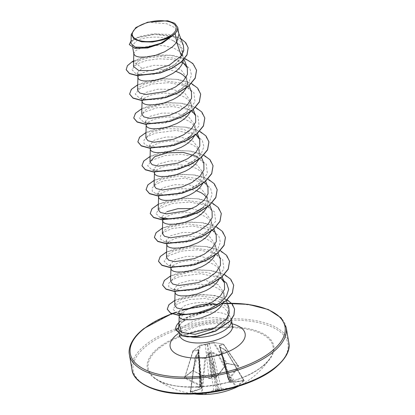<?xml version="1.0" encoding="UTF-8"?>
<svg xmlns="http://www.w3.org/2000/svg" width="415" height="415" viewBox="0 0 415 415"><rect width="100%" height="100%" fill="white"/><g stroke="black" fill="none" stroke-linecap="round" stroke-linejoin="round"><path stroke-width="0.31" stroke-dasharray="2.08 1.56" d="M200.051 386.521L200.761 386.111A0.524 0.389 59.3 0 0 200.922 385.779L198.946 359.836L198.64 351.012L199.07 360.147L201.457 387.164A78.881 57.037 58 0 1 200.097 386.723L199.952 386.334A78.881 42.128 105.6 0 0 200.922 385.779L201.213 385.312L200.549 384.757A78.824 55.045 53.9 0 1 185.085 377.199L184.95 376.784A0.524 0.389 55.4 0 1 184.831 376.945L184.831 376.945A0.524 0.389 55.4 0 1 184.41 376.919L184.659 377.832A79.343 55.408 -126.1 0 0 200.222 385.442L200.476 386.126A79.405 42.408 -74.4 0 1 199.574 386.65A58.567 18.369 -15.8 0 1 196.352 387.071A58.567 55.496 -5.2 0 0 199.869 387.428A79.405 57.415 -122 0 0 201.135 387.838L201.374 388.424A0.524 0.394 -116.7 0 0 201.623 388.409L201.623 388.409A0.524 0.394 -116.7 0 0 201.809 388.035L201.623 388.409L190.22 391.895A0.524 0.425 -96 0 0 190.589 391.464A78.824 44.389 102.1 0 0 201.809 388.035L201.457 387.164A0.524 0.275 -72.6 0 1 201.135 387.838M201.374 388.424A79.343 44.685 -77.9 0 1 190.075 391.885L190.298 392.191A79.519 64.59 -91.3 0 0 195.683 393.487A79.519 64.59 -91.3 0 0 201.135 394.219A0.524 0.306 94.7 0 0 201.457 393.69A78.995 64.164 88.7 0 1 196.041 392.964A78.995 64.164 88.7 0 1 190.687 391.672L195.408 356.942L205.56 358.768A0.524 0.27 -145.5 0 0 205.02 358.347L195.491 356.563L198.873 351.847L198.806 350.468L198.043 349.695L193.193 350.602L199.999 345.332L213.792 342.385A0.524 0.42 -103.1 0 0 213.398 342.811L209.44 343.807L216.589 376.587A0.524 0.316 43.1 0 1 216.547 376.856L216.547 376.856A0.524 0.316 43.1 0 1 216.251 376.903L214.778 377.266A79.405 51.263 47.1 0 1 213.497 376.872A58.567 13.181 36.2 0 0 211.941 374.999A58.567 19.733 -58.5 0 0 211.697 377.256A79.405 42.408 -74.4 0 1 210.825 378.112L209.336 378.381A79.343 53.561 50.6 0 1 193.613 370.896L192.15 370.922A79.519 25.606 -56.5 0 1 188.218 374.128A79.519 25.606 -56.5 0 1 184.41 376.919M201.135 394.219L202.608 394.229A79.343 46.532 99 0 0 214.135 390.816L215.618 390.546A79.405 57.415 -122 0 0 216.843 390.603A58.567 23.603 -59.8 0 0 218.171 391.158A58.567 17.051 37.9 0 0 218.643 390.219A79.405 48.56 95.3 0 0 219.577 389.706L221.045 389.337A0.524 0.332 90.2 0 0 221.231 388.627L213.045 353.149L218.487 356.003L225.869 350.431A0.524 0.368 -114.5 0 0 225.62 350.125L220.324 347.516L229.682 382.08A78.824 53.208 -129.4 0 0 243.506 380.161L243.61 380.368A78.995 56.217 -111 0 1 235.922 386.329L235.217 386.583A78.824 55.045 53.9 0 1 221.231 388.627L219.053 389.171A78.881 48.239 -84.7 0 1 218.051 389.727L217.569 389.503L217.159 389.918A78.881 57.037 58 0 1 215.847 389.856L213.642 390.25A78.824 46.226 -81 0 1 202.193 393.638L201.457 393.69L204.834 358.705A0.524 0.291 -67.9 0 1 205.02 358.347L208.366 353.622L210.753 352.703L213.341 352.558L218.814 355.401L221.973 352.319L225.62 350.125L220.324 347.516L219.587 346.318L222.212 354.867L228.8 379.824A78.881 50.926 -132.9 0 0 230.097 379.896L230.242 380.285A78.881 48.239 -84.7 0 1 229.334 381.209L229.059 381.769L229.682 382.08A0.524 0.337 -89.5 0 0 229.977 382.36L229.064 381.769L222.051 355.707A1.593 0.654 -15.1 0 0 222.679 356.039M243.61 380.368L225.822 350.317L243.61 380.368A0.524 0.353 45.8 0 0 244.228 380.674L244.077 380.348A0.524 0.373 -107 0 1 243.963 380.415L243.963 380.415A0.524 0.373 -107 0 1 243.506 380.161M220.121 347.308L219.286 346.094L219.296 345.156L223.322 344.17A0.524 0.415 77.4 0 1 223.669 344.735A0.524 0.363 -34.1 0 0 223.685 344.372A0.524 0.524 0 0 0 223.4 344.165L213.855 342.38A0.524 0.524 0 0 0 213.844 342.38A0.524 0.358 -86.2 0 0 213.792 342.385L223.4 344.165L214.057 342.489A0.524 0.373 -31.9 0 0 213.398 342.811L226.403 363.722L227.104 363.467A0.524 0.27 103.5 0 0 227.218 363.561L227.218 363.561A0.524 0.27 103.5 0 0 227.498 363.369L226.128 363.955A79.343 44.685 -77.9 0 1 216.251 376.903M186.978 334.288A63.35 28.153 -9.8 0 0 159.676 347.869A63.35 28.153 -9.8 0 0 154.608 377.852A63.35 28.153 -9.8 0 0 261.569 366.943A63.35 28.153 -9.8 0 0 270.253 357.875L270.253 357.875A63.35 28.153 -9.8 0 0 214.057 328.493M244.077 380.348A79.343 53.561 50.6 0 1 230.159 382.277L229.926 381.686A0.524 0.337 45.1 0 1 229.334 381.209L222.331 355.178L219.639 346.546L222.051 355.707A1.593 0.654 -15.1 0 1 222.331 355.178L230.294 380.156L230.284 379.658L233.759 379.082A58.567 18.711 -11.3 0 1 230.47 380.052A79.405 51.263 47.1 0 1 229.267 379.979L229.007 379.294A79.343 46.532 99 0 0 238.661 366.3L238.335 365.402A79.519 33.605 29.7 0 1 227.498 363.369M229.926 381.686A79.405 48.56 95.3 0 0 230.771 380.825A58.567 55.148 7.4 0 0 233.759 379.082M238.558 386.23A79.566 79.566 0 0 0 270.253 357.875C268.438 360.765 265.584 363.742 261.694 366.803C237.536 387.947 170.337 393.607 154.608 377.852L154.608 377.852A79.566 79.566 0 0 0 193.976 393.934M231.342 319.498A26.913 11.957 -9.8 0 0 230.994 318.627A26.913 11.957 -9.8 0 0 201.368 313.242L201.638 313.097C194.007 314.466 187.922 316.795 183.383 320.084L182.434 320.837L178.528 326.89M201.638 313.097A26.819 11.921 -9.8 0 0 180.639 321.039A26.819 11.921 -9.8 0 0 179.078 322.372M191.906 208.553L205.171 212.656L211.37 220.567L210.794 225.729L207.474 230.922L204.237 233.915L185.266 242.676L168.962 243.143L166.078 240.684L170.892 235.627L182.709 232.473L197.384 232.602L209.772 236.83L215.489 244.451L211.598 254.805L208.377 257.798L189.38 266.549L173.076 267.032L170.207 264.568L175.016 259.51L186.833 256.351L201.534 256.486L213.875 260.719L219.618 268.329L219.047 273.49L215.722 278.683L212.49 281.676L193.504 290.438L177.2 290.915L174.331 288.446L179.14 283.388L190.962 280.229L205.627 280.379L218 284.581L223.747 292.207L223.171 297.373L219.846 302.566L216.614 305.554L198.1 314.202L181.78 314.881L178.393 311.981L183.134 306.514C190.61 302.421 206.986 300.699 217.408 304.589L223.737 307.515L227.467 311.587L227.975 317.278L224.396 323.197L220.407 326.589C211.053 333.696 194.858 337.888 185.754 335.745A26.913 11.957 -9.8 0 0 191.46 337.016M179.005 322.995L184.058 311.582A24.029 10.676 -9.8 0 1 187.367 309.44M201.368 313.242L185.417 319.815M173.527 34.959L162.509 42.895L148.7 47.517L137.209 48.109L132.333 45.302L137.173 40.437C144.69 36.805 160.802 35.555 171.405 39.762L178.642 44.312L181.967 50.381L181.422 55.818L178.17 61.285L174.362 64.958L155.065 74.171L139.341 74.908L137.111 72.978L142.018 68.47L153.856 65.311L168.511 65.456L180.878 69.663L186.62 77.289L186.05 82.45L182.725 87.643L179.488 90.636L160.512 99.398L144.213 99.865L141.328 97.406L146.142 92.348L157.959 89.194L172.614 89.329L185.023 93.551L190.744 101.167L186.849 111.526L183.622 114.519L164.625 123.271L148.326 123.753L145.458 121.289L150.266 116.231L162.089 113.072L176.785 113.207L189.126 117.44L194.868 125.05L194.298 130.211L190.973 135.404L187.741 138.397L168.76 147.143L152.45 147.631L149.582 145.167L154.39 140.109L166.213 136.95L180.873 137.095L193.25 141.297L198.998 148.928L198.422 154.09L195.097 159.282L191.86 162.275L172.889 171.037L156.59 171.504L153.706 169.045L158.514 163.987L170.337 160.833L185.012 160.963L197.395 165.191L203.117 172.806L199.226 183.165L195.999 186.159L177.003 194.91L160.698 195.392L157.835 192.928L162.638 187.871L174.461 184.711L189.157 184.846L201.503 189.079L207.246 196.689L206.67 201.851L203.35 207.044L200.118 210.037L181.132 218.788L164.822 219.276L161.954 216.806L166.763 211.749M133.827 53.981L134.569 51.797L136.187 50.334L141.831 47.652L145.649 46.599L154.577 45.406L164.096 45.754L172.801 47.818L176.432 49.478L179.399 51.512L181.594 53.867L182.782 56.056L183.331 60.159M137.951 77.864L138.698 75.68L140.317 74.212L142.765 72.807L149.779 70.483L154.079 69.71L163.474 69.253L168.22 69.637L175.841 71.318M185.785 77.844L187.061 80.375L187.487 83.669M186.413 87.695L186.242 88.047M142.075 101.742L142.822 99.558L144.441 98.096L150.085 95.414L153.903 94.361L162.825 93.168L167.598 93.131L176.883 94.33L181.049 95.58L184.68 97.235L187.647 99.268L189.842 101.628L191.185 104.253L191.626 107.07L191.154 110.001L190.366 111.925M146.204 125.626L146.946 123.442L148.565 121.974L154.209 119.292L158.027 118.239L166.949 117.046L171.727 117.014L181.007 118.213L185.173 119.458L188.804 121.118L191.777 123.151L193.971 125.512L195.309 128.131L195.75 130.948L195.278 133.879L194.49 135.804M150.329 149.504L151.07 147.32L152.689 145.852L158.333 143.175L162.151 142.122L171.073 140.929L175.851 140.893L185.132 142.091L189.297 143.336L192.934 144.996L195.901 147.029L198.095 149.39L199.433 152.015L199.874 154.831L198.785 159.339M154.453 173.382L155.194 171.198L156.813 169.735L162.457 167.053L166.275 166L175.203 164.807L179.975 164.771L189.261 165.974L193.421 167.219L197.058 168.874L200.025 170.907L202.219 173.268L203.558 175.893L203.998 178.709L203.526 181.64L202.738 183.565M158.577 197.265L159.319 195.081L160.937 193.613L163.391 192.202L170.399 189.878L174.699 189.11L184.099 188.654L188.846 189.038L196.466 190.718M206.411 197.244L207.682 199.776L208.123 202.593L207.033 207.095M162.701 221.143L163.443 218.959L165.061 217.491L170.705 214.814L174.523 213.761L183.451 212.568L188.223 212.532L197.509 213.73L201.674 214.98L205.306 216.635L208.273 218.669L210.467 221.029L211.806 223.654L212.247 226.471L211.775 229.402L210.991 231.326M166.825 245.021L167.567 242.837L169.19 241.374L174.834 238.692L178.652 237.639L187.575 236.446L192.347 236.41L201.633 237.613L205.799 238.858L209.43 240.513L212.397 242.547L214.591 244.907L215.935 247.532L216.371 250.349L215.899 253.28L215.115 255.204M170.949 268.904L171.696 266.721L173.314 265.252L178.958 262.576L182.776 261.517L191.699 260.329L196.471 260.293L205.757 261.492L209.923 262.737L213.554 264.397L216.521 266.43L218.715 268.79L220.059 271.415L220.5 274.232L220.028 277.158L219.239 279.088M175.078 292.783L175.82 290.599L177.438 289.136L183.082 286.454L186.9 285.401L195.823 284.208L200.601 284.171L209.881 285.37L214.047 286.62L217.678 288.275L220.65 290.308L222.839 292.668L224.183 295.293L224.624 298.11L223.535 302.618M179.202 316.661L179.944 314.482L181.563 313.014L184.058 311.582M183.378 45.328L179.695 40.504L173.164 36.894L154.982 34.326L137.988 37.62L132.873 40.561L131.01 43.617M147.662 22.203L166.84 23.759L174.279 27.349L178.445 32.505L178.912 34.191M142.018 68.47L136.96 63.926L131.84 69.476L135.783 73.668L144.031 74.716L154.925 73.331L166.244 69.533L175.768 63.822L181.775 56.897L182.953 49.925L179.202 43.949L171.405 39.762M182.693 62.852L171.82 59.506L159.023 58.764L146.645 60.445L136.96 63.926L132.318 61.799L127.498 65.84L126.217 69.761M188.161 47.834L184.722 41.702L177.376 37.106L156.019 33.88L136.462 37.853L130.927 41.272L129.309 44.675M196.554 70.301L193.914 64.828L188.317 60.31L170.477 55.262L149.312 56.144L132.286 61.602M180.784 38.585L168.044 34.383L152.959 33.859L139.513 36.484L131.073 40.903M133.599 61.451L138.776 60.87L133.48 66.442M228.857 307.411L225.013 302.333L218.134 298.525L199.252 295.812L181.832 299.132L176.588 302.125L174.725 305.196M220.775 277.91L207.438 272.359L190.288 271.887L176.11 275.685L170.607 281.173M220.324 258.908L216.511 253.918L209.668 250.188L190.879 247.641L173.537 251.101L168.329 254.151L166.482 257.29M216.199 235.03L212.381 230.035L205.57 226.32L186.776 223.758L169.413 227.218L164.226 230.258L162.358 233.412M212.07 211.147L208.247 206.151L201.431 202.432L182.61 199.88L165.279 203.345L160.076 206.395L158.234 209.534M207.946 187.269L204.149 182.284L197.327 178.559L178.533 176.001L161.165 179.462L155.973 182.501L154.105 185.65M203.822 163.391L197.213 156.507M196.025 134.631L182.678 129.075L165.512 128.608L151.387 132.39L145.857 137.889M191.901 110.753L178.58 105.203L161.404 104.725L147.237 108.523L141.738 114.011M191.45 91.751L187.642 86.766L180.805 83.031L162.016 80.484L144.664 83.944L139.461 86.994L137.609 90.133M182.859 62.375L173.263 58.095L160.911 56.554L148.518 57.701L138.776 60.87M183.435 321.262C179.939 324.136 178.31 326.968 178.543 329.749L179.368 334.568M175.804 329.78L178.543 329.749C178.943 332.664 181.35 334.666 185.754 335.745M184.742 63.988L189.987 68.983L191.507 75.027L189.131 81.49L183.212 87.705L172.619 93.92L160.216 97.982L148.435 99.429L139.585 98.308L135.238 94.029L139.943 88.447L152.367 83.965L168.755 82.647L184.141 85.557L193.857 92.472L195.003 101.898L187.336 111.583L176.749 117.798L164.345 121.86L152.559 123.307L143.709 122.186L139.362 117.907L144.067 112.325L156.491 107.848L172.879 106.525L188.265 109.441L197.981 116.35L199.127 125.776L191.465 135.461L180.873 141.681L168.469 145.738L156.688 147.19L147.839 146.07L143.969 143.507L144.01 140.042L147.989 136.333L155.397 133.085L176.23 130.377L195.756 134.844M197.109 135.622L202.359 140.618L203.884 146.661L201.508 153.13L195.59 159.339L184.997 165.559L172.593 169.621L160.812 171.068L151.963 169.948L147.61 165.668L152.321 160.086L164.739 155.609L181.127 154.287L196.513 157.197L206.229 164.107L207.381 173.537L199.714 183.222L189.126 189.437L176.723 193.499L164.937 194.946L156.087 193.826L152.217 191.268L152.258 187.798L156.237 184.094L163.645 180.847L184.483 178.139L204.009 182.605M205.368 183.388L210.613 188.384L212.132 194.428L209.757 200.891L203.838 207.101L200.118 210.042M160.211 217.709L155.858 213.424L160.569 207.848L172.988 203.366L189.38 202.048L204.761 204.958L214.482 211.868L215.629 221.294L207.967 230.979L197.374 237.198L184.971 241.26L173.185 242.708L164.335 241.587L160.465 239.024L160.506 235.559L164.49 231.85L171.898 228.603L192.731 225.895L212.257 230.367M213.606 231.145L218.855 236.14L220.381 242.178L218.01 248.647L212.091 254.862L201.498 261.077L189.09 265.138L177.309 266.586L168.459 265.465L164.112 261.185L168.822 255.604L181.241 251.127L197.628 249.804L213.014 252.719L222.731 259.629L223.877 269.055L216.215 278.74L205.622 284.96L193.214 289.022L181.433 290.469L172.583 289.343L168.713 286.786L168.76 283.315L172.739 279.611L180.146 276.364L200.985 273.656L220.505 278.123M177.252 313.367L172.899 309.128L177.558 303.718L189.608 299.521L205.171 298.468L219.416 301.451L228.094 308.065L228.826 316.801L221.792 325.552L220.407 326.589M129.625 94.158L131.591 89.344L138.506 84.603L162.576 78.938L176.178 79.317L188.156 82.18L196.741 87.321L200.678 94.179M133.755 118.042L135.715 113.228L142.63 108.481L166.706 102.816L180.302 103.2L192.28 106.064L200.865 111.199L204.808 118.057M137.879 141.92L139.839 137.106L146.754 132.364L170.83 126.694L184.426 127.078L196.404 129.942L204.994 135.077L208.932 141.94M142.003 165.803L143.969 160.984L150.884 156.242L174.954 150.578L188.555 150.956L200.533 153.825L209.119 158.961L213.056 165.818M146.127 189.681L148.093 184.867L155.008 180.12L179.083 174.456L192.679 174.84L204.657 177.703L213.243 182.844L217.18 189.702M150.251 213.559L152.217 208.745L159.137 203.998L183.207 198.334L196.809 198.718L208.787 201.586L217.372 206.722L221.304 213.585M154.375 237.437L156.341 232.623L163.261 227.876L187.336 222.217L200.938 222.601L212.911 225.464L221.496 230.605L225.433 237.463M158.499 261.315L160.47 256.501L167.385 251.76L191.46 246.095L205.062 246.479L217.04 249.342L225.62 254.483L229.557 261.346M162.623 285.198L164.594 280.384L171.514 275.638L195.584 269.978L209.186 270.357L221.164 273.226L229.744 278.361L233.681 285.224M167.292 309.274L169.221 304.579L175.944 300.019L198.977 294.717L211.806 295.158L222.995 297.923L230.942 302.779L234.568 309.17M133.614 60.886L144.7 56.917L158.4 54.858L172.531 55.304L184.825 58.432M137.739 84.764L149.566 80.614L164.184 78.653L178.984 79.54L191.315 83.399M141.863 108.647L153.69 104.497L168.308 102.536L183.108 103.418L195.439 107.283M145.992 132.525L157.866 128.365L172.547 126.409L187.388 127.322L199.714 131.239M150.116 156.403L161.943 152.258L176.562 150.297L191.357 151.179L203.687 155.044M154.24 180.286L166.114 176.126L180.795 174.17L195.636 175.083L207.962 179M158.364 204.164L170.238 200.004L184.919 198.048L199.76 198.961L212.086 202.878M162.488 228.048L174.367 223.882L189.043 221.932L203.884 222.845L216.21 226.756M166.612 251.926L178.492 247.765L193.167 245.81L208.008 246.723L220.339 250.639M170.736 275.804L182.616 271.643L197.296 269.688L212.132 270.606L224.463 274.517M174.845 300.346L186.662 296.217L201.218 294.427L215.66 295.605L227.202 299.786M201.384 313.341A26.819 11.921 -9.8 0 0 175.768 329.541L175.737 329.344M235.123 387.283L236.483 386.671A0.524 0.368 58.9 0 1 235.922 386.329L219.13 355.65A0.524 0.342 -140.2 0 0 218.814 355.401L218.487 356.003L235.217 386.583A0.524 0.368 72.5 0 1 235.123 387.283A79.343 55.408 -126.1 0 1 221.045 389.337M201.809 388.035L198.686 352.138A0.524 0.275 36.6 0 1 198.692 351.915L198.692 351.915A0.524 0.275 36.6 0 1 198.873 351.847M204.828 344.445A0.524 0.358 -99.1 0 1 204.886 344.424L200.072 345.306A0.524 0.524 0 0 0 199.906 345.368A0.524 0.415 -120.9 0 1 199.999 345.332A0.524 0.363 -101.2 0 1 200.476 345.571A0.524 0.353 15.7 0 0 199.76 345.545L193.022 350.763A0.524 0.332 17.2 0 0 193.136 351.261L197.991 350.333L200.549 384.757A0.524 0.259 -70.2 0 1 200.222 385.442M184.659 377.832L193.136 351.261A0.524 0.358 -101.6 0 1 193.193 350.602A0.524 0.301 -132.9 0 0 193.022 350.763L184.95 376.784A78.995 25.434 123.5 0 0 188.732 374.014A78.995 25.434 123.5 0 0 192.638 370.828L193.374 370.777A78.824 53.208 -129.4 0 0 208.999 378.205L205.269 344.699L200.476 345.571L193.374 370.777L193.613 370.896M184.867 376.882L192.939 350.882A0.524 0.524 0 0 1 193.079 350.654L199.906 345.368A0.524 0.415 -120.9 0 0 199.76 345.545L192.638 370.828A0.524 0.332 49.5 0 1 192.565 370.953L193.406 370.979L209.124 378.454L208.999 378.205L211.204 377.811A78.881 42.128 105.6 0 0 212.138 376.893L212.485 376.322L213.03 376.701A78.881 50.926 -132.9 0 0 214.41 377.126L216.589 376.587A78.824 44.389 102.1 0 0 226.403 363.722L226.128 363.955M209.803 343.381A0.524 0.415 -105.6 0 0 209.725 343.392L213.704 342.391A0.524 0.524 0 0 1 213.844 342.38A0.524 0.358 -86.2 0 1 214.057 342.489L227.104 363.467A78.995 33.382 -150.3 0 0 237.868 365.48L238.008 365.895A78.824 46.226 -81 0 1 228.421 378.802L219.628 345.716L223.669 344.735L238.008 365.895L238.661 366.3M202.608 394.229A0.524 0.42 84.4 0 1 202.193 393.638L205.56 358.768L208.875 354.042L213.642 390.25A0.524 0.394 63.7 0 0 214.135 390.816M215.618 390.546A0.524 0.322 93.3 0 0 215.847 389.856L210.623 353.258L211.105 353.155L219.053 389.171A0.524 0.384 60.2 0 0 219.577 389.706M199.423 361.003A1.593 0.633 -5.1 0 0 199.719 360.588L198.847 351.095L198.686 352.138L195.408 356.942A0.524 0.306 -91.2 0 1 195.491 356.563A0.524 0.265 35.4 0 0 195.283 356.63L198.951 351.318M196.352 387.071L199.874 386.313L198.946 359.836A1.593 0.757 -4.4 0 0 199.236 359.354A1.593 0.757 -4.4 0 0 198.572 358.804M213.549 377.053L214.555 377.36A0.524 0.27 106.6 0 1 214.41 377.126L207.599 344.071A0.524 0.291 -9.1 0 0 207.121 344.175L211.204 377.811A0.524 0.327 46.1 0 1 211.136 378.07L211.136 378.07A0.524 0.327 46.1 0 1 210.825 378.112M214.778 377.266A0.524 0.27 106.6 0 1 214.555 377.36L216.547 376.856L226.424 363.908L227.218 363.561L238.07 365.594L223.685 344.372A0.524 0.363 -34.1 0 0 223.488 344.258L237.868 365.48A0.524 0.332 97.4 0 0 238.039 365.589L238.039 365.589A0.524 0.332 97.4 0 0 238.335 365.402M198.043 349.695A0.524 0.353 -99.5 0 0 197.991 350.333L198.557 350.805A0.524 0.384 26.1 0 1 198.806 350.468A0.524 0.425 -79.5 0 0 198.64 351.012M201.218 385.327L198.557 350.805M202.115 387.646L199.719 360.588A1.593 0.633 -5.1 0 0 199.07 360.147L199.999 386.63M217.247 389.856L212.215 362.606A1.593 0.586 -7.6 0 0 210.011 362.99M208.366 353.622A0.524 0.28 -144.2 0 1 208.875 354.042L210.623 353.258L210.753 352.703L211.105 353.155L213.045 353.149L213.341 352.558M215.11 361.901A1.593 0.597 -12.9 0 0 212.937 362.456L217.968 389.701M206.136 352.942A1.593 0.814 -6.5 0 0 208.34 352.558L212.2 376.768M207.121 344.175L205.269 344.699A0.524 0.358 -99.1 0 0 204.886 344.424L207.298 343.864A0.524 0.301 -106.1 0 0 207.121 344.175M212.921 376.613L209.061 352.402A1.593 0.825 -12.2 0 0 211.24 351.853M209.44 343.807L207.37 343.848A0.524 0.524 0 0 0 207.298 343.864A0.524 0.301 -106.1 0 1 207.339 343.853L209.725 343.392A0.524 0.415 -105.6 0 0 209.44 343.807M229.007 379.294A0.524 0.322 -137.3 0 1 228.421 378.802L228.157 379.429M228.162 379.435L228.8 379.824A0.524 0.332 -86 0 0 229.054 380.073L228.167 379.429L221.563 354.446A1.593 0.778 -14.8 0 0 222.212 354.867L230.169 379.844M221.828 353.834A1.593 0.778 -14.8 0 0 221.563 354.446L219.473 346.126A0.524 0.342 -56.7 0 1 219.587 346.318L219.628 345.716L219.587 346.318M190.589 391.464L195.289 356.843A0.524 0.265 35.4 0 1 195.283 356.63A0.524 0.524 0 0 0 195.19 356.864L190.22 391.895A0.524 0.425 -96 0 1 190.075 391.885M219.296 345.156A0.524 0.41 74.9 0 1 219.628 345.716M219.665 346.525A0.524 0.462 49.1 0 0 219.286 346.094A0.524 0.342 -56.7 0 1 219.473 346.126A0.524 0.524 0 0 1 219.685 346.406L230.289 379.673M200.097 386.723L199.869 387.428M190.298 392.191A0.524 0.296 106.5 0 0 190.687 391.672M199.574 386.65L199.952 386.334L199.574 386.65M201.208 385.327L200.761 386.111A0.524 0.389 59.3 0 1 200.476 386.126M216.843 390.603L217.159 389.918M184.872 376.877L192.565 370.953A0.524 0.332 49.5 0 1 192.15 370.922M218.051 389.727L218.643 390.219M212.138 376.893L211.136 378.07C210.275 378.143 212.734 378.169 209.124 378.454L210.55 378.428C209.632 378.579 213.03 377.93 209.124 378.454L209.336 378.381M213.497 376.872L213.03 376.701L213.497 376.872M230.159 382.277A0.524 0.337 -89.5 0 1 229.977 382.36L244.036 380.399L225.978 350.296A0.524 0.524 0 0 0 225.765 350.099L219.577 346.774M230.771 380.825L230.242 380.285M230.097 379.896L230.47 380.052L230.097 379.896M229.267 379.979A0.524 0.332 -86 0 1 229.054 380.073L230.009 380.13M211.941 374.999L212.485 376.322M218.171 391.158L217.569 389.503M236.483 386.671A79.519 56.59 69 0 0 240.493 383.917A79.519 56.59 69 0 0 244.228 380.674M158.94 347.376A64.185 28.526 -9.8 0 0 173.683 385.608A64.185 28.526 -9.8 0 0 262.176 366.704A64.185 28.526 -9.8 0 0 247.433 328.473A64.185 28.526 -9.8 0 0 158.94 347.376M273.698 368.862A78.513 34.891 -9.8 0 0 255.666 322.097A78.513 34.891 -9.8 0 0 147.418 345.218A78.513 34.891 -9.8 0 0 165.455 391.983A78.513 34.891 -9.8 0 0 273.698 368.862M288.804 342.572A79.566 35.358 -9.8 0 0 231.513 318.741A79.566 35.358 -9.8 0 0 146.417 344.134A79.566 35.358 -9.8 0 0 131.996 369.656M175.332 312.542A78.513 34.891 170.2 0 1 183.721 309.901M185.199 309.486A78.513 34.891 170.2 0 1 223.322 303.448M129.407 354.654A79.566 35.358 170.2 0 1 143.823 329.131A79.566 35.358 170.2 0 1 228.924 303.739A79.566 35.358 170.2 0 1 286.21 327.57M179.43 334.931A26.913 11.957 170.2 0 1 184.307 326.299A26.913 11.957 170.2 0 1 213.092 317.708A26.913 11.957 170.2 0 1 232.467 325.77M178.102 333.67A38.05 16.911 170.2 0 1 232.13 323.825M223.166 303.339L184.789 309.481M183.7 309.787L175.192 312.459M233.002 327.077L231.331 326.04C229.033 324.478 223.203 323.695 213.85 323.684C201.617 324.022 187.331 329.043 182.169 333.427L179.363 336.342M227.467 311.587L230.994 318.627M181.972 50.381L183.243 57.742M186.62 77.289L187.373 81.625M190.744 101.167L191.497 105.503M194.874 125.05L195.621 129.381M198.998 148.928L199.745 153.265M203.122 172.806L203.869 177.143M207.246 196.689L207.993 201.021M211.37 220.567L212.117 224.904M215.494 244.445L216.246 248.782M219.618 268.329L220.37 272.665M223.742 292.207L224.494 296.543M132.328 45.302L132.758 47.782M137.111 72.978L137.578 75.701M141.328 97.406L141.821 100.243M145.452 121.289L145.976 124.324M149.576 145.167L150.106 148.207M153.706 169.045L154.23 172.085M157.83 192.928L158.354 195.963M161.954 216.806L162.478 219.846M166.078 240.69L166.602 243.724M170.202 264.568L170.726 267.602M174.326 288.446L174.85 291.486M178.393 311.981L178.979 315.364M178.761 33.33L178.445 32.505M226.258 300.652L224.027 294.858M222.134 276.774L219.903 270.979M218.01 252.891L215.779 247.096M213.881 229.013L211.655 223.218M209.757 205.129L207.526 199.335M205.632 181.251L203.402 175.457M201.441 157.202L199.278 151.579M197.317 133.319L195.154 127.696M193.193 109.441L191.03 103.817M189.136 85.734L186.906 79.939M184.053 59.366L182.782 56.056M183.212 87.705L179.493 90.646M139.585 98.308L144.207 99.875M187.336 111.583L183.622 114.519M143.709 122.186L148.326 123.753M147.839 146.07L152.45 147.631M195.59 159.339L191.87 162.286M151.963 169.948L156.585 171.514M199.714 183.222L195.999 186.159M156.087 193.826L160.698 195.392M207.967 230.979L204.242 233.925M164.335 241.587L168.962 243.159M212.091 254.862L208.377 257.798M168.459 265.465L173.076 267.032M216.215 278.74L212.496 281.681M172.583 289.343L177.2 290.915M220.339 302.618L216.62 305.565M174.362 64.958L175.768 63.822M139.341 74.908L135.783 73.668M199.771 386.209L198.531 350.882A0.524 0.524 0 0 1 198.583 350.634L198.635 350.483M214.555 377.36L215.53 377.385M226.424 363.908L226.725 363.649C226.362 363.82 227.939 363.078 226.424 363.908"/><path stroke-width="0.62" d="M214.057 328.493A63.35 28.153 -9.8 0 0 186.978 334.288M136.395 27.805A22.228 9.877 170.2 0 1 167.038 21.258A22.228 9.877 170.2 0 1 172.142 34.497A22.228 9.877 170.2 0 1 141.499 41.044A22.228 9.877 170.2 0 1 136.395 27.805M179.005 322.995L178.517 328.177C178.741 329.956 179.794 331.377 181.671 332.446L178.984 323.716L179.093 322.268M179.078 322.372A26.819 11.921 -9.8 0 0 175.737 329.344L178.517 328.177M191.46 337.016A26.913 11.957 -9.8 0 0 226.621 328.784A26.913 11.957 -9.8 0 0 231.497 320.152A26.913 11.957 -9.8 0 0 231.342 319.498M217.408 304.589A24.029 10.676 -9.8 0 0 187.367 309.44M185.417 319.815L183.435 321.262M175.192 33.522L177.428 30.041L177.719 27.312L178.912 34.191L176.717 42.372L175.192 33.522A24.029 10.676 170.2 0 1 173.61 34.891A24.029 10.676 170.2 0 1 173.527 34.959L162.436 43.134L147.714 47.969L134.942 48.342L129.288 44.576L134.626 48.088L146.832 47.912L161.196 43.513L173.496 35M133.801 53.597L133.474 66.442L138.802 70.607L152.73 70.472L169.263 65.15L181.329 55.885L176.717 42.372L172.287 46.983L164.682 51.792L155.801 55.237L147.035 57.021L139.751 57.099L137.043 56.559L135.108 55.693L133.827 53.981L132.758 47.782M183.331 60.159L182.901 62.24L181.542 65.197L179.347 68.102L176.411 70.861L172.853 73.408L164.444 77.589L155.438 80.225L151.159 80.899L143.875 80.982L141.167 80.443L139.232 79.571L138.148 78.44L137.578 75.701M175.841 71.318L180.556 73.356L183.523 75.39L185.785 77.844M187.487 83.669L186.413 87.695M186.242 88.047L183.472 91.98L180.535 94.745L176.977 97.292L172.936 99.548L164.055 102.993L155.283 104.782L147.999 104.86L145.292 104.321L143.357 103.454L142.272 102.318L141.821 100.243M190.366 111.925L187.596 115.858L184.665 118.623L181.101 121.17L177.06 123.431L168.179 126.876L159.407 128.66L152.129 128.743L149.416 128.199L147.481 127.332L146.396 126.202L145.976 124.324M194.49 135.804L191.725 139.741L188.789 142.501L185.225 145.048L181.184 147.309L172.303 150.754L163.531 152.538L156.253 152.621L153.54 152.082L151.605 151.21L150.521 150.08L150.106 148.207M198.785 159.339L195.849 163.619L192.913 166.384L189.354 168.931L185.308 171.188L176.427 174.637L167.66 176.422L160.377 176.5L157.664 175.96L155.729 175.094L154.65 173.963L154.23 172.085M202.738 183.565L199.973 187.502L197.037 190.262L193.478 192.809L189.432 195.071L180.551 198.515L171.784 200.3L164.501 200.383L161.793 199.838L159.853 198.972L158.774 197.841L158.354 195.963M196.466 190.718L201.182 192.757L204.149 194.791L206.411 197.244M207.033 207.095L204.097 211.38L201.161 214.145L197.602 216.687L193.556 218.949L184.675 222.393L175.908 224.178L168.625 224.261L165.917 223.721L163.977 222.85L162.898 221.719L162.478 219.846M166.763 211.749L177.942 208.678L191.906 208.553M210.991 231.326L208.221 235.258L205.285 238.023L201.726 240.57L197.685 242.832L188.799 246.277L180.032 248.061L172.749 248.139L170.041 247.599L168.106 246.733L167.022 245.602L166.602 243.724M215.115 255.204L212.345 259.142L209.409 261.901L205.85 264.448L201.809 266.71L192.928 270.155L184.156 271.939L176.873 272.022L174.165 271.477L172.23 270.611L171.146 269.48L170.726 267.602M219.239 279.088L216.469 283.02L213.538 285.785L209.974 288.332L205.933 290.588L197.052 294.033L188.28 295.817L181.002 295.9L178.289 295.361L176.354 294.494L175.27 293.358L174.85 291.486M223.535 302.618L220.598 306.898L217.662 309.663L214.099 312.21L210.057 314.471L201.176 317.916L192.404 319.7L185.126 319.778L182.413 319.239L180.478 318.372L179.394 317.242L178.979 315.364M181.329 55.885L183.798 50.495L183.378 45.328L178.761 33.33M131.244 34.331L131.005 43.617L135.243 47.134L146.573 47.326L160.823 43.285L172.645 35.649L163.723 39.69L152.435 42.034L141.645 41.801L133.952 39.01L131.27 34.331L135.866 27.53L147.662 22.203L167.629 20.75L174.674 23.24L177.719 27.312M126.217 69.761L129.501 73.626L137.22 75.665L160.304 72.967L171.992 68.314L181.355 62.063L187.009 54.982L188.161 47.834M133.599 61.451L132.286 61.602L127.421 65.695L126.196 69.663L129.464 73.429L137.189 75.468L160.273 72.77L171.96 68.117L181.324 61.866L186.978 54.785L188.145 47.73L185.78 42.703L180.784 38.585M131.073 40.903L129.288 44.576M181.671 332.446L195.143 334.329L212.957 329.033L226.44 318.886L229.267 313.04L228.857 307.411L226.258 300.652M175.047 292.399L174.725 305.196L176.847 307.977L183.02 309.398L202.582 306.405L212.563 301.913L220.36 295.952L224.567 289.296L224.448 282.791L220.775 277.91M170.607 281.173L172.739 284.047L178.896 285.52L198.453 282.527L208.465 278.014L216.225 272.079L220.448 265.403L220.324 258.908L218.01 252.891M166.482 257.29L168.62 260.169L174.772 261.642L194.355 258.638L204.315 254.151L212.122 248.18L216.319 241.54L216.199 235.03L213.881 229.013M162.358 233.412L164.475 236.285L170.643 237.764L190.205 234.766L200.212 230.258L207.982 224.318L212.2 217.647L212.07 211.147L209.757 205.129M158.234 209.534L160.366 212.413L166.529 213.886L186.086 210.882L196.072 206.385L203.864 200.429L208.065 193.789L207.946 187.269L205.632 181.251M154.427 172.998L154.105 185.65L156.232 188.524L162.41 190.003L181.972 186.999L191.963 182.501L199.734 176.557L203.952 169.875L203.822 163.391L201.441 157.202M197.213 156.507L183.363 152.445L167.364 152.803L154.779 156.647L149.981 161.772L152.123 164.651L158.265 166.119L177.838 163.126L187.829 158.623L195.615 152.668L199.817 146.018L199.698 139.507L196.025 134.631M146.173 125.237L145.852 137.889L147.984 140.763L154.157 142.241L173.719 139.243L183.705 134.74L191.486 128.79L195.698 122.135L195.574 115.629L191.901 110.753M141.738 114.011L143.865 116.89L150.017 118.363L169.574 115.37L179.586 110.857L187.352 104.922L191.574 98.256L191.45 91.751L189.136 85.734M137.925 77.481L137.604 90.133L139.741 93.012L145.909 94.485L165.492 91.471L175.446 86.984L183.248 81.024L187.45 74.373L187.321 67.873L182.859 62.375M182.693 62.852L184.742 63.988M195.756 134.844L197.109 135.622M204.009 182.605L205.368 183.388M203.838 207.101L193.25 213.315L180.847 217.377L169.061 218.829L160.211 217.709L164.822 219.276M212.257 230.367L213.606 231.145M220.505 278.123L226.585 283.118L228.655 289.348L226.455 296.103L220.339 302.618L209.964 308.744L197.794 312.796L186.143 314.337L177.252 313.367L181.78 314.881M196.554 70.301L195.221 78.212L188.861 85.972L178.502 92.721L165.761 97.66L141.105 100.368L133.028 98.179L129.625 94.158M200.678 94.179L199.345 102.09L192.985 109.851L182.626 116.599L169.885 121.538L145.234 124.251L137.152 122.062L133.755 118.042M204.808 118.057L203.469 125.973L197.109 133.729L186.75 140.478L174.01 145.421L149.359 148.129L141.276 145.94L137.879 141.92M208.932 141.94L207.593 149.851L201.234 157.612L190.874 164.361L178.134 169.299L153.483 172.007L145.4 169.818L142.003 165.803M213.056 165.818L211.717 173.735L205.358 181.49L194.998 188.239L182.258 193.183L157.607 195.89L149.525 193.701L146.127 189.681M217.18 189.702L215.841 197.613L209.482 205.373L199.122 212.122L186.382 217.061L161.726 219.768L153.649 217.579L150.251 213.559M221.304 213.585L219.966 221.496L213.606 229.251L203.246 236L190.501 240.944L165.85 243.647L157.773 241.457L154.375 237.437M225.433 237.463L224.09 245.379L217.73 253.134L207.37 259.883L194.625 264.822L169.974 267.53L161.897 265.341L158.499 261.315M229.557 261.346L228.214 269.257L221.854 277.013L211.494 283.761L198.749 288.7L174.098 291.408L166.021 289.219L162.623 285.198M233.681 285.224L232.374 293.073L226.113 300.776L215.899 307.499L203.298 312.459L178.704 315.338L170.617 313.221L167.292 309.274M234.568 309.17L233.956 315.151L230.247 321.07L215.655 331.139L197.073 336.549L187.466 336.881L182.055 335.792L175.804 329.78M132.286 61.602L133.614 60.886M184.825 58.432L192.876 63.526L196.539 70.202L195.185 78.015L188.825 85.77L178.466 92.519L165.725 97.463L141.074 100.171L132.992 97.982L129.61 94.06L131.327 89.401L137.739 84.764M191.315 83.399L197.711 88.167L200.663 94.081L199.309 101.893L192.954 109.648L182.595 116.402L169.854 121.341L145.198 124.049L137.116 121.86L133.734 117.943L135.451 113.285L141.863 108.647M195.439 107.283L201.84 112.045L204.787 117.959L203.438 125.771L197.078 133.531L186.719 140.28L173.978 145.219L149.322 147.932L141.24 145.743L137.858 141.821L139.575 137.163L145.992 132.525M199.714 131.239L206.006 135.975L208.916 141.842L207.562 149.654L201.202 157.41L190.843 164.158L178.102 169.102L153.446 171.81L145.364 169.621L141.982 165.699L143.704 161.041L150.116 156.403M203.687 155.044L210.089 159.806L213.04 165.72L211.686 173.532L205.326 181.293L194.967 188.042L182.221 192.98L157.57 195.688L149.488 193.499L146.106 189.582L147.828 184.924L154.24 180.286M207.962 179L214.259 183.736L217.164 189.603L215.81 197.416L209.451 205.171L199.086 211.92L186.345 216.863L161.694 219.571L153.612 217.382L150.23 213.46L151.952 208.802L158.364 204.164M212.086 202.878L218.383 207.619L221.288 213.486L219.934 221.299L213.569 229.054L203.21 235.803L190.469 240.742L165.813 243.449L157.736 241.26L154.359 237.339L156.076 232.68L162.488 228.048M216.21 226.756L222.507 231.497L225.412 237.364L224.059 245.177L217.693 252.937L207.334 259.681L194.594 264.625L169.937 267.327L161.86 265.138L158.483 261.217L160.2 256.563L166.612 251.926M220.339 250.639L226.632 255.375L229.537 261.248L228.183 269.06L221.818 276.815L211.458 283.564L198.718 288.503L174.061 291.211L165.984 289.022L162.607 285.1L164.33 280.441L170.736 275.804M224.463 274.517L230.756 279.259L233.666 285.126L232.338 292.876L226.082 300.579L215.862 307.302L203.262 312.262L178.673 315.141L170.581 313.019L167.276 309.175L168.879 304.735L174.845 300.346M227.202 299.786L232.218 304.019L234.553 309.071L233.92 314.954L230.211 320.868L215.618 330.942L197.042 336.347L187.435 336.684L182.019 335.595L175.737 329.344M177.428 30.041A23.888 10.614 170.2 0 1 163.723 39.69M274.382 368.095A79.566 35.358 -9.8 0 0 288.804 342.572C290.593 350.416 285.717 359.146 274.18 368.764C255.08 384.072 216.127 395.111 184.198 394.006C152.834 393.56 132.95 381.561 131.996 369.656A79.566 35.358 -9.8 0 0 189.287 393.487A79.566 35.358 -9.8 0 0 274.382 368.095M223.322 303.448A78.513 34.891 170.2 0 1 270.788 352.008A78.513 34.891 170.2 0 1 162.54 375.129A78.513 34.891 170.2 0 1 144.508 328.364A78.513 34.891 170.2 0 1 171.836 313.802M172.069 313.714A78.513 34.891 170.2 0 1 175.332 312.542M183.721 309.901A78.513 34.891 170.2 0 1 185.199 309.486M223.166 303.339L248.232 304.345L268.344 309.543L281.116 317.864L286.21 327.57A79.566 35.358 170.2 0 1 271.789 353.092A79.566 35.358 170.2 0 1 186.693 378.485A79.566 35.358 170.2 0 1 129.407 354.654L131.996 369.656M231.497 320.152L232.467 325.77A26.913 11.957 170.2 0 1 227.591 334.402A26.913 11.957 170.2 0 1 198.806 342.992A26.913 11.957 170.2 0 1 179.43 334.931L179.363 336.342M232.13 323.825A38.05 16.911 170.2 0 1 238.246 345.913A38.05 16.911 170.2 0 1 185.79 357.118A38.05 16.911 170.2 0 1 177.049 334.454A38.05 16.911 170.2 0 1 178.102 333.67M184.789 309.481L183.7 309.787M175.192 312.459L171.898 313.641M171.665 313.73L144.026 328.462C130.243 338.998 128.121 349.674 129.407 354.654M286.21 327.57L288.804 342.572M224.448 282.791L222.134 276.774M170.601 281.173L170.923 268.521M166.477 257.29L166.799 244.637M162.353 233.412L162.675 220.759M158.229 209.534L158.551 196.876M149.981 161.772L150.297 149.12M199.698 139.507L197.317 133.319M195.574 115.629L193.193 109.441M141.728 114.011L142.049 101.359M187.326 67.868L184.053 59.366M179.171 316.277L178.984 323.716M179.368 334.568L179.43 334.931M191.465 135.461L187.746 138.403M232.467 325.77L233.002 327.077M193.976 393.934A79.566 79.566 0 0 0 238.558 386.23"/></g></svg>
